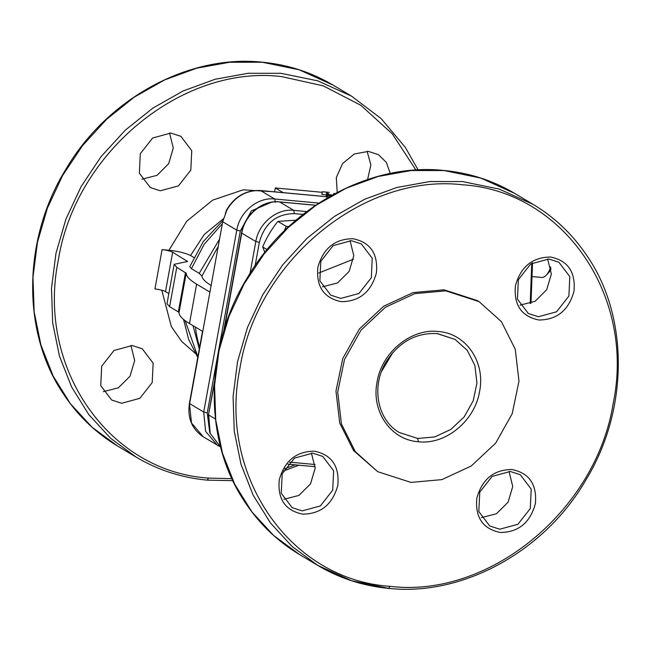 <?xml version="1.0" encoding="UTF-8"?>
<svg xmlns="http://www.w3.org/2000/svg" width="651" height="651" viewBox="0 0 651 651"><rect width="100%" height="100%" fill="white"/><g stroke="black" fill="none" stroke-linecap="round" stroke-linejoin="round"><path stroke-width="0.98" d="M303.049 214.431L294.358 213.626C276.236 213.837 264.566 223.431 259.35 242.4L255.827 241.521L250.049 273.347M463.097 184.843C363.844 172.816 256.852 260.766 239.934 368.279C217.865 475.311 289.874 579.862 390.128 586.348C489.381 598.375 596.373 510.425 613.291 402.912C635.36 295.88 563.351 191.329 463.097 184.843M302.194 510.889L292.161 507.642L281.248 493.287L282.176 473.847L294.504 458.101L312.683 453.153L322.717 456.4L333.629 470.746L332.702 490.187L320.373 505.941L302.194 510.889M283.86 499.284L298.899 495.435L310.527 483.864L315.182 468.126L311.422 453.063M314.246 451.176C331.693 454.691 339.545 466.092 337.804 485.377C332.596 504.346 320.927 513.94 302.796 514.152C285.35 510.636 277.497 499.236 279.238 479.95C284.446 460.981 296.115 451.387 314.246 451.176M499.765 529.214L489.731 525.975L478.827 511.621L479.746 492.18L492.083 476.426L510.262 471.479L520.287 474.725L531.2 489.08L530.28 508.521L517.944 524.275L499.765 529.214M481.431 517.618L496.469 513.761L508.097 502.19L512.752 486.452L508.992 471.397M511.816 469.501C529.263 473.017 537.116 484.425 535.374 503.711C530.166 522.68 518.497 532.266 500.375 532.485C482.928 528.97 475.067 517.569 476.809 498.275C482.025 479.315 493.694 469.721 511.816 469.501M340.807 298.418L330.773 295.172L319.861 280.825L320.788 261.376L333.117 245.63L351.296 240.683L361.329 243.93L372.242 258.276L371.314 277.725L358.986 293.471L340.807 298.418M322.473 286.814L337.511 282.965L349.139 271.394L353.794 255.656L350.035 240.601M352.858 238.705C370.305 242.221 378.158 253.621 376.416 272.915C371.208 291.876 359.539 301.47 341.409 301.69C323.962 298.174 316.109 286.765 317.851 267.48C323.059 248.511 334.728 238.917 352.858 238.705M410.936 482.415L377.653 471.649L355.3 451.623L341.45 424.029L337.706 392.089L344.501 359.515L361.061 330.09L385.441 307.248L414.809 293.634L445.756 290.842L479.038 301.608L501.392 321.635L515.242 349.229L518.985 381.169L512.191 413.743L495.639 443.16L471.259 466.01L441.883 479.616L410.936 482.415M377.653 471.649L353.574 450.59L339.716 422.995L335.973 391.056L342.776 358.481L359.319 329.064L383.699 306.214L413.084 292.6L444.023 289.809L477.313 300.575L479.038 301.608M418.333 441.736C390.812 439.954 371.046 411.253 377.1 381.877C381.746 352.362 411.115 328.218 438.359 331.522C465.88 333.296 485.654 361.997 479.592 391.381C474.945 420.896 445.577 445.04 418.333 441.736L417.722 438.465L399.486 432.565C377.458 420.326 370.85 386.572 386.067 361.907C398.851 342.084 415.843 332.637 437.024 333.572L455.041 339.399L467.288 350.368L474.88 365.488L476.931 382.991L473.204 400.837L464.139 416.957L450.777 429.481L434.681 436.935L417.722 438.465M381.429 371.713L392.911 352.443M538.987 320.015C521.541 316.5 513.68 305.099 515.421 285.805C520.637 266.845 532.306 257.251 550.429 257.031C567.875 260.555 575.728 271.955 573.987 291.241C568.779 310.21 557.11 319.804 538.987 320.015M538.377 316.744L528.343 313.505L517.439 299.151L518.359 279.71L530.695 263.956L548.866 259.017L558.9 262.255L569.812 276.61L568.893 296.05L556.556 311.805L538.377 316.744M520.043 305.148L535.081 301.299L546.71 289.719L551.364 273.99L547.605 258.927M274.6 191.842L275.3 187.952L283.144 192.631M275.3 187.952L322.253 192.314M333.719 194.234L333.865 193.388L334.533 193.786M211.266 285.529C205.382 282.005 202.266 278.856 201.924 276.073L199.23 273.347L219.533 239.177M189.783 266.609L191.41 268.684L199.23 273.347M415.932 170.041L392.301 133.87L360.849 105.299L323.262 85.859L281.517 76.574C182.264 64.547 75.28 152.497 58.354 260.009C36.285 367.042 108.294 471.593 208.548 478.078L231.902 478.68M284.552 468.834L295.318 464.863M121.696 403.262L111.663 400.015L100.75 385.669L101.678 366.22L114.006 350.474L132.186 345.526L142.219 348.773L153.131 363.12L152.212 382.568L139.875 398.314L121.696 403.262M103.363 391.658L118.392 387.809L130.029 376.237L134.684 360.499L130.924 345.445M160.309 190.792L150.275 187.545L139.363 173.199L140.282 153.758L152.619 138.004L170.798 133.056L180.832 136.303L191.744 150.658L190.824 170.098L178.488 185.852L160.309 190.792M141.975 179.196L157.005 175.339L168.642 163.767L173.288 148.029L169.537 132.975M337.202 192.379L336.307 177.633L342.556 163.596L354.29 153.994L368.376 151.39L378.402 154.637L386.393 162.473L390.25 173.467M367.603 179.513L370.875 164.939L367.107 151.301M168.837 293.585L165.5 291.599C163.092 290.379 159.568 289.508 154.93 288.979L162.083 249.618L168.934 250.253L186.731 221.259L212.698 200.126L243.197 189.823L273.957 191.776M162.083 249.618C166.721 250.147 170.245 251.017 172.653 252.23L187.529 261.466L174.151 264.347L176.771 267.325L186.186 273.249C186.308 276.431 189.783 280.068 196.626 284.17L209.915 292.096M174.151 264.347L166.998 303.716L169.618 306.686L176.771 267.325M185.502 272.525L178.341 311.894L169.618 306.686M178.341 311.894L179.033 312.61C179.155 315.792 182.63 319.438 189.474 323.531L196.626 284.17M225.36 213.097L226.914 209.939L222.699 221.771L202.673 331.961M202.762 331.457L189.474 323.531M202.599 332.384L189.644 403.628L203.722 412.026L207.246 412.897L209.72 432.435M271.63 202.168L251.416 210.875L240.3 231.032L207.246 412.897M193.778 257.454L190.548 255.526C185.551 253.06 178.35 251.302 168.934 250.253M330.773 195.861L327.453 195.324L327.201 196.716M327.453 195.324L330.96 195.756M326.843 196.683L327.127 195.129M328.641 193.786L326.525 192.924L328.641 193.786L328.495 194.592M326.525 192.924L326.33 195.715M327.705 194.519L327.852 193.713M332.392 194.958L326.9 194.446L326.42 197.066M326.59 194.258L326.11 196.887M329.308 192.387L322.359 191.736L321.879 194.364L326.192 194.763M288.946 226.467L286.245 226.393L284.178 231.007M264.884 252.442L262.662 246.965L267.138 249.642M262.662 246.965C266.519 237.729 271.597 229.209 277.879 221.405L296.026 220.176M277.879 221.405L286.245 226.393M391.658 353.916L382.129 369.906M551.072 268.855A18.985 8.129 95.3 0 1 548.321 273.054L546.213 275.259A21.695 9.293 95.3 0 1 541.591 277.432L532.013 276.545M550.738 266.975A21.695 9.293 95.3 0 1 546.213 275.259M531.745 263.273L530.215 303.553M315.564 205.293L279.214 201.924M306.776 211.559L293.756 210.354L279.678 201.956C262.809 199.922 244.63 214.863 241.757 233.131L241.529 232.871C244.402 214.708 262.418 199.865 279.45 201.883L315.629 205.244M214.423 383.545L208.483 414.736L214.553 381.283M294.358 213.626L293.756 210.354C276.887 208.312 258.707 223.252 255.827 241.521L241.757 233.131L224.343 328.958M215.424 419L208.702 414.996L210.167 433.33L220.632 447.082L209.98 433.151L208.475 414.736M289.646 462.153L315.068 464.513M259.35 242.4L255.135 265.624M318.705 273.046L353.485 259.196M299.379 554.432L273.697 535.537L251.921 511.906L234.694 484.23L222.512 453.324L215.733 420.09L214.561 385.506L219.021 350.58L228.997 316.337L244.182 283.787L264.143 253.874L288.287 227.476L315.906 205.366L346.194 188.196L378.272 176.462L411.188 170.521L443.974 170.529L480.78 178.065L514.656 193.388C492.978 180.53 469.338 172.881 443.746 170.456C370.338 162.522 289.036 206.749 247.779 277.017C204.601 346.112 202.949 438.807 243.832 500.416C258.366 522.932 276.878 540.932 299.379 554.432L317.891 565.475L292.209 546.571L270.442 522.94L253.206 495.273L241.025 464.366L234.246 431.133L233.074 396.549L237.542 361.622L247.51 327.38L262.703 294.822L282.656 264.908L306.8 238.51L334.419 216.401L364.715 199.23L396.784 187.504L429.701 181.556L462.495 181.572L499.301 189.099L533.169 204.43L514.656 193.388M388.802 588.406L351.768 580.798L317.891 565.475C339.57 578.332 363.209 585.973 388.802 588.406C462.755 596.422 544.708 551.405 585.705 480.283C628.695 410.342 629.208 316.866 586.909 255.68C572.62 234.425 554.709 217.336 533.169 204.43M388.574 588.325L390.128 586.348M437.252 333.54L455.041 339.399M218.215 246.42L201.924 276.073M191.41 268.684L204.186 244.28L222.341 223.732M199.304 348.985L193.005 325.638M197.88 356.805L185.144 320.683M195.162 353.241L181.678 341.45L171.319 326.509L161.806 290.224M262.394 62.26L229.608 62.252L196.692 68.192L164.613 79.927L134.326 97.097L106.707 119.206L82.563 145.604L62.602 175.518L47.417 208.068L37.441 242.31L32.981 277.236L34.153 311.821L40.932 345.054L53.113 375.961L70.341 403.636L92.117 427.268L117.798 446.163C95.298 432.663 76.785 414.663 62.252 392.146C21.369 330.537 23.021 237.843 66.199 168.747C107.456 98.48 188.757 54.253 262.174 62.187C287.758 64.612 311.398 72.261 333.076 85.118L299.208 69.795L262.394 62.26M418.129 169.919L405.329 147.411L381.185 118.653L351.589 96.161L317.721 80.83L280.915 73.303L248.121 73.286L215.204 79.235L183.134 90.961L152.839 108.131L125.22 130.241L101.076 156.639L81.123 186.552L65.93 219.11L55.962 253.353L51.494 288.279L52.666 322.863L59.444 356.097L71.626 387.003L88.861 414.671L110.629 438.31L136.311 457.205L117.798 446.163M208.548 478.078L207.221 480.137C181.629 477.704 157.99 470.063 136.311 457.205M165.5 291.599L172.653 252.23M186.845 260.693L186.617 261.954M186.186 273.249L179.033 312.61M260.156 190.556L328.893 196.927M226.914 209.939C235.092 196.48 246.33 190.035 260.62 190.597L274.698 198.986L275.3 202.258M202.371 332.124L189.417 403.368C187.342 418.088 191.98 429.253 203.315 436.854L219.957 446.602L217.393 445.243L205.586 431.369L203.722 412.026L236.777 230.161C239.649 211.892 257.829 196.952 274.698 198.986L318.868 203.088M222.699 221.771L236.777 230.161L240.3 231.032M203.315 436.854L191.508 422.971L189.425 403.368M223.374 218.752L204.276 234.49L190.548 255.526M530.996 303.26L532.534 262.801M241.529 232.871L223.667 331.172M287.823 464.163L315.19 466.702M195.463 327.103A112.55 112.55 0 0 0 199.621 347.219M197.766 357.456L188.627 339.374L183.574 319.446M207.221 480.137L232.838 480.674M283.364 471.072L298.947 465.196M333.076 85.118L351.589 96.161M328.983 196.887L260.392 190.523C245.663 189.994 234.279 196.659 226.255 210.517M189.766 266.658L203.405 241.366L222.959 220.477"/></g></svg>
